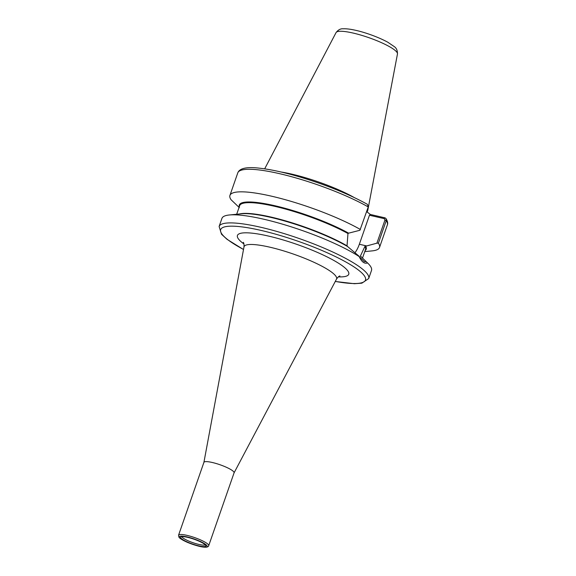 <?xml version="1.0" encoding="UTF-8"?>
<svg xmlns="http://www.w3.org/2000/svg" width="576" height="576" viewBox="0 0 576 576"><rect width="100%" height="100%" fill="white"/><g stroke="black" fill="none" stroke-linecap="round" stroke-linejoin="round"><path stroke-width="0.86" d="M234.043 472.918A15.962 3.017 -160.8 0 0 234.079 472.838A15.962 3.017 -160.8 0 0 232.546 470.707A15.962 3.017 -160.8 0 0 216.05 463.478A15.962 3.017 -160.8 0 0 203.926 462.334A15.962 3.017 -160.8 0 0 203.904 462.42M204.538 544.212A13.327 2.52 -160.8 0 0 191.57 538.416A13.327 2.52 -160.8 0 0 180.857 536.954A13.327 2.52 -160.8 0 0 181.922 539.006A13.327 2.52 -160.8 0 0 196.488 545.27A13.327 2.52 -160.8 0 0 205.812 545.645A13.327 2.52 -160.8 0 0 204.538 544.212M181.843 536.659A12.485 2.354 -160.8 0 0 183.038 538.006A12.485 2.354 -160.8 0 0 195.199 543.434A12.485 2.354 -160.8 0 0 205.229 544.802M368.251 206.942A79.186 14.954 -160.8 0 0 288.014 175.759A79.186 14.954 -160.8 0 0 237.787 172.858C239.58 168.149 247.039 166.615 260.158 168.264C270.36 169.43 282.557 172.037 296.748 176.062C324.173 184.082 347.71 193.493 367.358 204.293L368.251 206.942L359.921 230.27L348.638 233.165A67.205 12.694 -160.8 0 0 277.063 206.251A67.205 12.694 -160.8 0 0 239.285 206.777M360.396 229.486A79.186 14.954 -160.8 0 0 280.159 198.31A79.186 14.954 -160.8 0 0 229.939 195.401A79.186 14.954 -160.8 0 0 231.048 199.714L239.35 207.634M385.135 217.886L370.382 214.474L369.454 215.237L384.206 218.635L384.948 220.061L376.891 243.18L378.389 243.173L386.237 220.63L386.035 218.614L385.135 217.886L384.206 218.635M364.752 251.618L372.118 250.891A79.186 14.954 -160.8 0 0 379.505 247.486A79.186 14.954 -160.8 0 0 378.389 243.173M376.891 243.18L364.918 246.42L360.418 256.025L366.178 261.641L364.342 261.662L359.201 256.594C361.627 261.893 364.406 264.002 367.538 262.944L366.178 261.641M365.112 250.596A67.205 12.694 -160.8 0 0 365.602 246.082M335.254 281.477L354.384 283.709L361.85 283.176L368.683 278.561L371.498 270.468A79.186 14.954 -160.8 0 0 367.826 263.21A79.186 14.954 -160.8 0 0 367.538 262.944M359.201 256.594A79.186 14.954 -160.8 0 0 291.758 227.002A79.186 14.954 -160.8 0 0 229.32 214.985A79.186 14.954 -160.8 0 0 221.933 218.383L219.118 226.476L221.515 234.238L227.03 239.321L243.497 249.523M359.136 256.284L347.638 246.571A67.205 12.694 -160.8 0 0 241.488 213.775L229.32 214.985M366.624 211.608L370.382 214.474M360.907 256.702A66.622 12.578 -160.8 0 0 360.418 256.025L360.605 256.478M347.566 246.55L347.033 245.837L347.962 233.518L348.638 233.165M369.454 215.237L359.345 244.26A20.239 9.958 -77 0 1 354.946 252.77M353.902 197.359A55.872 10.548 -160.8 0 0 281.138 172.015M367.164 212.018L367.769 210.276A55.872 10.548 -160.8 0 0 367.848 209.995A55.872 10.548 -160.8 0 0 367.69 208.555M203.911 462.377L243.979 246.946A48.996 9.252 19.2 0 1 280.606 249.991A48.996 9.252 19.2 0 1 331.891 272.362A48.996 9.252 19.2 0 1 336.485 279.158C337.81 277.214 338.947 276.149 339.89 275.954M338.342 276.862A58.939 11.131 -160.8 0 0 343.094 266.364A58.939 11.131 -160.8 0 0 267.523 235.85A58.939 11.131 -160.8 0 0 243.95 243.986M335.29 281.412A76.673 14.479 -160.8 0 0 358.135 269.827A76.673 14.479 -160.8 0 0 260.935 230.386A76.673 14.479 -160.8 0 0 243.511 249.451M205.704 544.478A14.71 2.779 -160.8 0 0 187.063 536.911A14.71 2.779 -160.8 0 0 180.749 538.733A14.71 2.779 -160.8 0 0 199.397 546.3A14.71 2.779 -160.8 0 0 205.704 544.478M207.18 543.557A15.962 3.017 -160.8 0 0 186.941 535.349A15.962 3.017 -160.8 0 0 178.56 535.19L178.927 537.142C179.201 537.646 180.418 539.244 187.625 542.448C195.746 545.63 201.65 547.214 205.337 547.2C207.331 547.207 208.454 546.703 208.706 545.688A15.962 3.017 -160.8 0 0 207.18 543.557M383.904 218.563L384.84 217.8M384.948 220.061L386.237 220.63A79.186 14.954 -160.8 0 1 387.353 224.942L379.505 247.486M368.683 278.561A79.186 14.954 -160.8 0 0 361.08 267.984A79.186 14.954 -160.8 0 0 260.69 227.254A79.186 14.954 -160.8 0 0 219.118 226.476M362.484 258.142L365.501 249.48A66.622 12.578 -160.8 0 0 364.918 246.42M365.148 250.481A67.118 12.672 -160.8 0 0 365.53 246.06M366.386 245.88L359.345 244.26M394.308 49.774A32.522 6.142 -160.8 0 0 353.074 33.048A32.522 6.142 -160.8 0 0 336.067 32.573C338.213 29.815 340.582 28.562 343.181 28.8C346.55 28.649 350.842 29.182 356.054 30.406C363.744 32.076 377.374 36.554 387.727 42.185L394.236 46.584C396.425 48.002 397.498 50.465 397.469 53.957A32.522 6.142 -160.8 0 0 394.308 49.774M348.559 233.15A67.118 12.672 -160.8 0 0 277.366 206.345A67.118 12.672 -160.8 0 0 239.328 206.662M347.962 233.518A66.622 12.578 -160.8 0 0 280.915 207.842A66.622 12.578 -160.8 0 0 239.674 205.668L236.686 214.25M347.033 245.837A66.622 12.578 -160.8 0 0 287.626 221.465A66.622 12.578 -160.8 0 0 239.472 213.977M243.979 246.946C244.145 244.598 243.914 243.058 243.302 242.316M234.065 472.874L336.485 279.158M203.926 462.334L178.56 535.19M234.079 472.838L208.706 545.688M237.787 172.858L229.939 195.401M386.035 218.614C387.634 221.285 388.073 223.394 387.353 224.942M365.378 260.849L367.826 263.21M336.067 32.573L264.672 168.847M397.469 53.957L367.848 209.995"/></g></svg>
